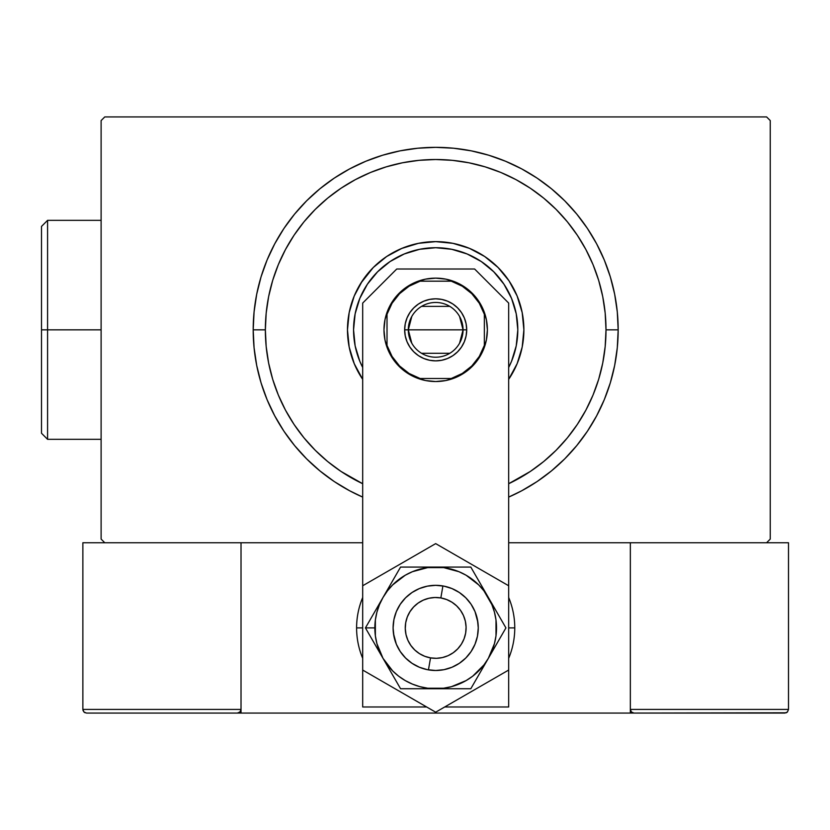 <?xml version="1.0" encoding="UTF-8"?>
<svg xmlns="http://www.w3.org/2000/svg" width="830" height="830" viewBox="0 0 830 830"><rect width="100%" height="100%" fill="white"/><g stroke="black" fill="none" stroke-linecap="round" stroke-linejoin="round"><path stroke-width="1.25" d="M766.598 116.926L104.767 116.926L766.598 116.926L770.25 120.578L770.25 539.095L770.25 120.578L766.598 116.926M104.767 542.747L362.689 542.747L104.767 542.747L101.115 539.095L101.115 120.578L101.115 539.095L104.767 542.747L82.865 542.747L104.767 542.747M508.676 542.747L766.598 542.747L508.676 542.747M770.25 539.095L766.598 542.747L770.25 539.095M101.115 120.578L104.767 116.926L101.115 120.578M521.707 490.779L537.072 481.576L551.452 470.901L564.722 458.876L576.746 445.606L587.422 431.227L596.625 415.861L604.282 399.676L610.32 382.817L614.667 365.439L617.292 347.729L618.174 329.842L606.004 329.842A170.326 170.326 0 0 1 508.676 483.724L530.308 471.461L543.733 461.501L556.121 450.275L567.347 437.887L577.307 424.462L585.897 410.124L593.045 395.018L598.679 379.279L602.736 363.063L605.184 346.535L606.004 329.842L605.184 313.138L602.736 296.611L598.679 280.395L593.045 264.656L585.897 249.55L577.307 235.212L567.347 221.786L556.121 209.399L543.733 198.173L530.308 188.213L515.97 179.622L500.864 172.474L485.125 166.851L468.909 162.784L452.381 160.335L435.677 159.516L418.984 160.335L402.457 162.784L386.24 166.851L370.502 172.474L355.396 179.622L341.057 188.213L327.632 198.173L315.244 209.399L304.019 221.786L294.059 235.212L285.468 249.55L278.32 264.656L272.686 280.395L268.63 296.611L266.181 313.138L265.361 329.842L253.192 329.842A182.496 182.496 0 0 0 362.689 497.097A182.496 182.496 0 0 1 435.677 147.346A182.496 182.496 0 0 1 508.676 497.097A182.496 182.496 0 0 0 618.174 329.842L617.292 311.945L614.667 294.235L610.32 276.867L604.282 259.998L596.625 243.813L587.422 228.447L576.746 214.067L564.722 200.798L551.452 188.773L537.072 178.097L521.707 168.895L505.522 161.238L488.652 155.2L471.284 150.853L453.574 148.228L435.677 147.346L417.791 148.228L400.081 150.853L382.713 155.2L365.843 161.238L349.658 168.895L334.293 178.097L319.913 188.773L306.644 200.798L294.619 214.067L283.943 228.447L274.74 243.813L267.084 259.998L261.045 276.867L256.698 294.235L254.073 311.945L253.192 329.842L254.073 347.729L256.698 365.439L261.045 382.817L267.084 399.676L274.74 415.861L283.943 431.227L294.619 445.606L306.644 458.876L319.913 470.901L334.293 481.576L349.658 490.779L362.689 497.097M362.689 483.724A170.326 170.326 0 0 1 265.361 329.842L266.181 346.535L268.63 363.063L272.686 379.279L278.32 395.018L285.468 410.124L294.059 424.462L304.019 437.887L315.244 450.275L327.632 461.501L341.057 471.461L362.689 483.724M355.136 313.854A82.118 82.118 0 0 0 353.559 329.821A82.118 82.118 0 0 1 435.677 247.714A82.118 82.118 0 0 1 517.806 329.842A82.118 82.118 0 0 0 516.229 313.854M516.219 313.782A82.118 82.118 0 0 0 451.738 249.301L467.114 253.97L481.307 261.554L493.746 271.773L503.966 284.213L511.55 298.406L516.229 313.813L517.806 329.842L516.229 345.861L511.55 361.268L508.676 367.462A82.118 82.118 0 0 0 516.219 345.892M451.665 249.291A82.118 82.118 0 0 0 435.698 247.714L451.707 249.291M435.667 247.714A82.118 82.118 0 0 0 419.7 249.291M419.627 249.301A82.118 82.118 0 0 0 355.147 313.782L359.815 298.406L367.4 284.213L377.619 271.773L390.059 261.554L404.252 253.97L419.658 249.291L435.677 247.714M362.368 378.874A88.208 88.208 0 0 0 362.689 379.352L354.192 363.592L349.171 347.044L347.48 329.842L349.171 312.63A88.208 88.208 0 0 0 347.48 329.8A88.208 88.208 0 0 1 435.677 241.634A88.208 88.208 0 0 1 523.886 329.842A88.208 88.208 0 0 0 522.195 312.661L523.886 329.842L522.195 347.044L517.173 363.592L508.676 379.352A88.208 88.208 0 0 0 508.998 378.874M522.184 312.599A88.208 88.208 0 0 0 509.039 280.862M508.998 280.799A88.208 88.208 0 0 0 498.083 267.499M498.021 267.436A88.208 88.208 0 0 0 484.72 256.522M484.658 256.48A88.208 88.208 0 0 0 452.921 243.335M469.438 248.346L452.889 243.325A88.208 88.208 0 0 0 435.719 241.634L452.889 243.325L469.438 248.346L484.689 256.501L498.052 267.468L509.018 280.831L517.173 296.082L522.195 312.63L517.028 295.719M435.646 241.634A88.208 88.208 0 0 0 418.507 243.325M418.445 243.335A88.208 88.208 0 0 0 386.707 256.48M386.645 256.522A88.208 88.208 0 0 0 373.344 267.436M373.282 267.499A88.208 88.208 0 0 0 362.368 280.799M354.192 296.082L349.171 312.63L354.192 296.082L362.347 280.831A88.208 88.208 0 0 0 349.181 312.599M360.78 283.269L373.313 267.468L386.676 256.501L401.928 248.346L418.476 243.325L435.677 241.634M508.676 497.097L521.676 490.8M347.48 329.873A88.208 88.208 0 0 0 349.171 347.013M349.181 347.075A88.208 88.208 0 0 0 362.326 378.812M509.039 378.812A88.208 88.208 0 0 0 522.184 347.075M522.195 347.013A88.208 88.208 0 0 0 523.886 329.873M523.886 329.842A88.208 88.208 0 0 1 508.676 379.352M362.689 379.352A88.208 88.208 0 0 1 347.48 329.842M349.171 347.044L354.337 363.955M509.018 378.843L510.585 376.415M517.173 363.592L522.195 347.044M484.689 256.501L482.261 254.935M418.476 243.325L401.564 248.502M355.147 345.892A82.118 82.118 0 0 0 362.689 367.462L359.815 361.268L355.136 345.861L353.559 329.842L355.136 313.813M517.806 329.842A82.118 82.118 0 0 1 508.676 367.462M362.689 367.462A82.118 82.118 0 0 1 353.559 329.842M353.559 329.852A82.118 82.118 0 0 0 355.136 345.82M516.229 345.82A82.118 82.118 0 0 0 517.806 329.852M618.174 329.842A182.496 182.496 0 0 0 435.677 147.346A182.496 182.496 0 0 0 253.192 329.842L265.361 329.842A170.326 170.326 0 0 1 435.677 159.516A170.326 170.326 0 0 1 606.004 329.842L618.174 329.842M459.581 316.479L463.057 329.842A27.369 27.369 0 0 0 435.677 302.462A27.369 27.369 0 0 0 408.308 329.842L404.656 329.842A31.021 31.021 0 0 1 435.677 298.81A31.021 31.021 0 0 1 466.709 329.842L408.308 329.842A27.369 27.369 0 0 1 435.677 302.462A27.369 27.369 0 0 1 463.057 329.842L459.581 343.195M411.784 343.195L408.308 329.842L411.784 316.479M421.588 306.374L449.777 306.374M387.019 314.259L387.019 345.415L392.061 356.444L399.552 365.968L409.076 373.459L420.105 378.501L451.261 378.501L462.289 373.459L471.814 365.968L479.304 356.444L484.346 345.415L484.346 314.259L479.304 303.23L471.814 293.706L462.289 286.215L451.261 281.173L420.105 281.173L409.076 286.215L399.552 293.706L392.061 303.23L387.019 314.259L387.019 345.415A51.097 51.097 0 0 0 420.105 378.501L451.261 378.501A51.097 51.097 0 0 0 484.346 345.415L484.346 314.259A51.097 51.097 0 0 0 451.261 281.173L420.105 281.173A51.097 51.097 0 0 0 387.019 314.259M404.656 329.842L405.258 323.783L407.022 317.963L409.885 312.599L413.745 307.899L418.445 304.039L423.808 301.176L429.629 299.412L435.677 298.81L441.736 299.412L447.557 301.176L452.921 304.039L457.621 307.899L461.48 312.599L464.344 317.963L466.107 323.783L466.709 329.842L466.107 335.891L464.344 341.711L461.48 347.075L457.621 351.775L452.921 355.634L447.557 358.498L441.736 360.262L435.677 360.863L429.629 360.262L423.808 358.498L418.445 355.634L413.745 351.775L409.885 347.075L407.022 341.711L405.258 335.891L404.656 329.842L463.057 329.842A27.369 27.369 0 0 1 435.677 357.211A27.369 27.369 0 0 1 408.308 329.842A27.369 27.369 0 0 0 435.677 357.211A27.369 27.369 0 0 0 463.057 329.842L466.709 329.842A31.021 31.021 0 0 1 435.677 360.863A31.021 31.021 0 0 1 404.656 329.842M449.777 353.3L421.588 353.3M788.5 709.422L630.343 709.422L630.343 542.747L630.343 709.422L788.5 709.422L787.431 712.005L788.5 709.422L788.5 542.747L788.5 709.422L787.431 712.005L786.249 712.794L630.343 713.074L630.343 542.747L630.343 713.074L241.022 713.074L241.022 542.747L241.022 713.074L86.517 713.074L237.37 713.074L239.953 712.005L241.022 709.422L82.865 709.422L82.865 542.747L82.865 709.422L83.934 712.005L86.517 713.074L83.934 712.005L85.117 712.794L83.934 712.005L82.865 709.422L83.145 710.812M630.343 709.422L631.412 712.005L630.613 710.812L631.412 712.005L633.985 713.074L237.37 713.074L239.953 712.005L237.37 713.074L239.953 712.005L241.022 709.422L82.865 709.422M428.446 669.872L430.521 657.879A30.42 30.42 0 0 1 405.704 622.739A30.42 30.42 0 0 1 440.844 597.932L442.909 585.949A42.579 42.579 0 0 0 393.721 620.674A42.579 42.579 0 0 0 428.446 669.872L428.446 669.872A42.579 42.579 0 0 1 393.721 620.674A42.579 42.579 0 0 1 442.909 585.949L442.909 585.949A42.579 42.579 0 0 1 477.644 635.137A42.579 42.579 0 0 1 428.446 669.872L428.446 669.872A42.579 42.579 0 0 0 477.644 635.137A42.579 42.579 0 0 0 442.909 585.949L440.844 597.932L434.899 597.507L428.986 598.243L423.321 600.111L418.144 603.057L413.631 606.958L409.968 611.668L407.291 616.991L405.704 622.739L405.279 628.684L406.015 634.608L407.893 640.262L410.84 645.45L414.73 649.963L419.44 653.625L424.773 656.302L430.521 657.879L436.466 658.315L442.38 657.578L448.044 655.7L453.221 652.754L457.735 648.853L461.397 644.153L464.074 638.82L465.651 633.072L466.087 627.127L465.35 621.214L463.472 615.549L460.526 610.361L456.625 605.859L451.925 602.196L446.592 599.519L440.844 597.932A30.42 30.42 0 0 1 465.651 633.072A30.42 30.42 0 0 1 430.521 657.879L428.446 669.872M240.742 710.812L241.022 709.422L239.953 712.005M766.598 542.747L788.5 542.747L766.598 542.747M631.412 712.005L630.613 710.812L631.412 712.005L633.985 713.074L631.412 712.005L633.985 713.074L784.848 713.074L787.431 712.005M383.979 329.842A51.709 51.709 0 0 1 435.677 278.133A51.709 51.709 0 0 1 487.386 329.842L486.39 339.927L483.454 349.627L478.671 358.56L472.249 366.404L464.406 372.826L455.473 377.608L445.772 380.545L435.677 381.541L425.593 380.545L415.892 377.608L406.959 372.826L399.116 366.404L392.694 358.56L387.911 349.627L384.975 339.927L383.979 329.842L384.975 319.747L387.911 310.046L392.694 301.114L399.116 293.281L406.959 286.848L415.892 282.065L425.593 279.129L435.677 278.133L445.772 279.129L455.473 282.065L464.406 286.848L472.249 293.281L478.671 301.114L483.454 310.046L486.39 319.747L487.386 329.842A51.709 51.709 0 0 1 435.677 381.541A51.709 51.709 0 0 1 383.979 329.842M508.676 706.984L508.676 303.075L474.615 269.003L396.75 269.003L362.689 303.075L362.689 706.984L426.662 706.984L362.689 706.984L362.689 670.049L435.677 712.192L508.676 670.049L508.676 303.075L474.615 269.003L396.75 269.003L362.689 303.075L362.689 670.049L435.677 712.192L508.676 670.049L508.676 706.984L444.704 706.984L508.676 706.984M472.249 366.404L464.406 372.826M455.473 377.608L445.772 380.545M406.959 372.826L399.116 366.404M392.694 301.114L399.116 293.281L406.959 286.848L415.892 282.065M455.473 282.065L464.406 286.848L472.249 293.281L478.671 301.114M508.676 597.496A79.078 79.078 0 0 1 514.766 627.905L508.676 627.905L514.766 627.905A79.078 79.078 0 0 1 508.676 658.325M362.689 658.325A79.078 79.078 0 0 1 356.599 627.905L362.689 627.905L356.599 627.905A79.078 79.078 0 0 1 362.689 597.496M477.904 622.365L478.267 627.905L477.447 636.216L475.019 644.205L471.087 651.56L465.796 658.014L459.343 663.315L451.977 667.247L443.988 669.675L435.677 670.484L427.377 669.675L419.389 667.247L412.022 663.315L405.569 658.014L400.278 651.56L396.346 644.205L393.472 633.487M393.462 633.446L393.098 627.905L393.918 619.595L396.346 611.617L400.278 604.25L405.569 597.797L412.022 592.506L419.389 588.563L427.377 586.146L435.677 585.326L443.988 586.146L451.977 588.563L459.343 592.506L465.796 597.797L471.087 604.25L475.019 611.617L477.893 622.334M378.324 650.232L383.004 658.325A60.829 60.829 0 0 1 374.849 627.905L365.439 627.905L400.558 688.734L470.807 688.734L505.927 627.905L470.807 567.077L400.558 567.077L365.439 627.905L378.324 650.232M383.004 597.496L379.486 604.624L376.924 612.167L375.368 619.968L375.368 635.842L376.924 643.655L383.004 658.325L392.673 670.92L398.649 676.17L405.268 680.59L412.406 684.107L419.939 686.669L427.74 688.215L443.625 688.215L451.427 686.669L466.097 680.59L472.716 676.17L483.942 664.934L488.362 658.325L494.441 643.655L495.998 635.842L495.998 619.968L494.441 612.167L491.879 604.624L483.942 590.877L478.692 584.891L466.097 575.221L458.959 571.704L443.625 567.596L427.74 567.596L412.406 571.704L405.268 575.221L392.673 584.891L387.423 590.877L383.004 597.496L365.439 627.905L374.849 627.905A60.829 60.829 0 0 1 435.677 567.077L400.558 567.077L383.004 597.496M393.918 636.216L393.098 627.905L393.918 636.216L396.346 644.205L400.278 651.56M477.447 619.595L478.267 627.905L477.447 619.595L475.019 611.617L471.087 604.25M393.918 619.595L396.346 611.617L400.278 604.25M477.447 636.216L475.019 644.205L471.087 651.56M435.677 567.077A60.829 60.829 0 0 1 488.362 597.496L470.807 567.077L435.677 567.077M488.362 597.496A60.829 60.829 0 0 1 488.362 658.325L505.927 627.905L488.362 597.496M488.362 658.325A60.829 60.829 0 0 1 435.677 688.734L470.807 688.734L488.362 658.325M435.677 688.734A60.829 60.829 0 0 1 383.004 658.325L400.558 688.734L435.677 688.734M508.676 585.762L435.677 543.619L362.689 585.762L435.677 543.619L508.676 585.762M471.845 605.423L473.868 609.075M475.538 612.903L475.995 614.2M476.005 614.241L476.814 616.887M478.246 629.296L478.173 630.707M476.814 638.924L476.005 641.59M474.47 645.481L472.561 649.195M470.299 652.712L467.695 655.98M464.79 658.989L461.605 661.686M458.17 664.073L454.518 666.096M450.68 667.756L449.393 668.223M449.372 668.233L446.706 669.042M442.618 669.924L438.468 670.401M434.287 670.464L430.127 670.121M426.008 669.374L421.993 668.233M418.113 666.698L416.857 666.106M416.836 666.096L414.388 664.788M410.881 662.516L409.771 661.697M409.75 661.676L407.603 659.923M404.604 657.018L403.681 656.001M403.671 655.98L401.896 653.833M399.521 650.388L397.487 646.736M395.827 642.908L395.37 641.611M395.35 641.58L394.551 638.924M393.119 626.515L393.192 625.135M393.192 625.115L393.462 622.344L393.192 625.115M394.551 616.898L395.36 614.221M396.896 610.33L397.487 609.096M397.497 609.075L398.805 606.616M401.066 603.109L403.671 599.831M406.576 596.832L409.761 594.124M413.195 591.749L416.847 589.715M420.686 588.055L421.972 587.599M421.993 587.588L424.659 586.779M428.747 585.897L432.897 585.42M437.078 585.347L438.448 585.42M438.489 585.42L441.238 585.69M445.347 586.437L449.372 587.588M453.253 589.124L456.977 591.033M460.484 593.294L461.594 594.114M461.615 594.135L463.763 595.888M466.761 598.803L469.469 601.989M47.58 329.842L47.58 220.344L47.58 329.842L101.115 329.842L47.58 329.842L47.58 439.329L47.58 329.842L41.5 329.842L47.58 329.842M41.5 226.424L41.5 329.842L41.5 226.424L47.58 220.344L101.115 220.344M41.5 433.25L41.5 329.842L41.5 433.25L47.58 439.329L101.115 439.329"/></g></svg>
